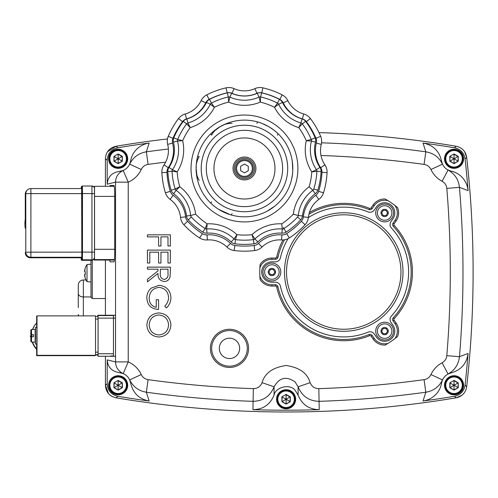 <?xml version="1.0" encoding="UTF-8"?>
<svg xmlns="http://www.w3.org/2000/svg" width="498" height="498" viewBox="0 0 498 498"><rect width="100%" height="100%" fill="white"/><g stroke="black" fill="none" stroke-linecap="round" stroke-linejoin="round"><path stroke-width="0.75" d="M94.496 257.261L94.539 252.131L82.475 252.106L82.469 193.585L94.533 193.604L94.514 189.402C93.767 188.574 96.257 187.715 91.943 186.015L91.949 259.807A2.546 2.546 45.1 0 0 94.496 257.261L94.489 188.561A2.546 2.546 -134.9 0 0 91.943 186.015L82.4 186.015A0.635 0.635 45.1 0 0 81.952 186.202L81.952 186.202A0.635 0.635 45.1 0 0 81.765 186.65L81.834 252.113L81.772 259.172L81.261 259.682L81.218 257.983L81.274 259.807L81.896 260.317A0.635 0.635 -134.9 0 1 81.261 259.682M25.454 223.241L25.535 214.258L25.454 223.241M25.28 223.21L25.28 223.633M25.28 219.251A27.546 27.546 45.1 0 0 25.28 228.339M31.225 334.805L30.334 336.349L30.808 337.171M30.334 336.349L31.268 334.805M30.808 336.866L30.446 336.237M97.764 354.999L95.535 354.999L98.05 354.713L98.05 316.541L95.529 316.541L98.05 316.541M33.391 342.058L31.486 342.058L30.845 341.416L30.907 336.741L30.864 341.398L31.499 342.039L33.391 342.039M30.907 334.706L33.416 334.737L30.87 334.737L30.864 330.13L30.907 334.706L33.453 334.7L33.453 336.735L30.907 336.741M30.808 336.835L30.845 337.432M33.385 334.737L30.808 334.799L33.385 334.768M30.864 334.127L30.839 334.768M36.908 335.702L36.833 344.043L36.908 335.702M30.845 334.127L30.845 330.118L30.808 334.799L30.845 330.143L31.48 329.502M30.864 337.414L30.864 341.398M33.391 329.483L31.499 329.483L30.864 330.13M33.347 336.735L33.347 334.805M33.397 329.408L35.184 329.408L35.234 335.714L35.184 342.132L33.397 342.132M35.14 329.408L35.14 342.132M35.507 335.702L35.433 327.503L36.833 327.503L36.833 326.862L36.833 344.678L36.808 344.043L35.433 344.043L35.507 335.702M36.765 335.845L36.864 344.043M95.535 355.317L95.186 355.659L36.665 355.659L37.008 355.317L95.535 355.317L95.529 315.881L37.008 315.881L36.659 316.224L36.665 327.503M37.008 355.317L37.008 315.881M36.665 344.043L36.665 355.659M36.665 349.397A19.086 19.086 -134.9 0 1 32.27 342.058M31.349 336.735A19.086 19.086 -134.9 0 1 31.393 334.805M32.551 329.483A19.086 19.086 -134.9 0 1 36.659 322.953A19.086 19.086 45.1 0 0 32.7 329.483M31.611 334.805A19.086 19.086 45.1 0 0 31.592 336.735M32.582 342.058A19.086 19.086 45.1 0 0 36.665 348.917M90.991 297.225L90.991 260.317M78.273 285.061L78.273 307.596M90.991 262.913L90.991 283.256M85.251 267.999L85.251 267.999A15.27 15.27 0 0 1 87.001 264.531L87.001 281.644A15.27 15.27 0 0 1 85.251 278.177L85.251 278.177M85.295 274.398A13.932 10.078 90 0 1 85.295 271.777A13.932 10.078 90 0 0 85.295 274.398L84.567 274.398A15.214 12.45 14.6 0 0 85.071 276.303A15.214 8.46 170 0 1 84.567 275.101A15.214 15.214 0 0 0 85.295 278.139M85.295 268.042A15.214 15.214 0 0 0 84.567 271.08A15.214 8.46 10 0 1 85.071 269.872A15.214 12.45 165.4 0 0 84.567 271.777L85.295 271.777M90.991 281.719L90.991 264.463M395.798 337.912A83.975 83.975 0 0 1 394.902 338.615L397.547 336.492A83.975 83.975 0 0 1 397.074 336.885M387.083 200.109A83.975 83.975 0 0 1 394.902 205.444A12.724 12.724 0 0 1 395.057 220.259L393.065 223.098A2.546 2.546 0 0 0 393.283 226.285A67.435 67.435 0 0 1 393.283 317.774A2.546 2.546 0 0 0 393.065 320.955L395.057 323.8A12.724 12.724 0 0 1 394.902 338.615A83.975 83.975 0 0 1 388.054 343.352A83.975 83.975 0 0 1 387.737 343.552M386.996 344A83.975 83.975 0 0 1 385.888 344.653M259.931 277.33A83.975 83.975 0 0 1 259.869 276.197L260.105 279.577A83.975 83.975 0 0 1 260.049 278.967M260.105 279.577A13.994 13.994 0 0 0 271.889 286.026L275.444 286.026A1.27 1.27 0 0 1 276.689 287.016A68.705 68.705 0 0 0 369.56 335.696A1.27 1.27 0 0 1 371.085 336.144L373.17 339.126A13.994 13.994 0 0 0 385.141 345.083L388.054 343.352A12.724 12.724 0 0 1 374.216 338.397L372.124 335.415A2.546 2.546 0 0 0 369.086 334.513A67.435 67.435 0 0 1 277.928 286.742A2.546 2.546 0 0 0 275.444 284.75L271.889 284.75A12.724 12.724 0 0 1 259.869 276.197A83.975 83.975 0 0 1 259.888 267.488M259.937 266.629A83.975 83.975 0 0 1 260.031 265.341M308.928 214.277A67.435 67.435 0 0 1 369.086 209.54A2.546 2.546 0 0 0 372.124 208.643L374.216 205.662A12.724 12.724 0 0 1 388.054 200.706L385.141 198.97A83.975 83.975 0 0 1 385.67 199.275M397.547 336.492A13.994 13.994 0 0 0 396.097 323.071L394.111 320.226A1.27 1.27 0 0 1 394.217 318.633A68.705 68.705 0 0 0 394.217 225.42A1.27 1.27 0 0 1 394.111 223.832L396.097 220.988A13.994 13.994 0 0 0 397.547 207.566L394.902 205.444A83.975 83.975 0 0 1 395.2 205.674M395.879 206.209A83.975 83.975 0 0 1 396.887 207.019M110.618 315.29L113.463 315.29L113.463 356.002L110.618 356.002M109.809 186.289L110.083 185.511L113.998 185.511C114.428 186.159 114.665 189.551 114.708 195.689L114.708 251.671C114.665 257.808 114.428 261.201 113.998 261.848L110.083 261.848L109.678 260.037M107.201 160.275C107.668 153.502 111.203 149.332 117.814 147.75L116.015 146.25C109.417 147.831 105.881 152.002 105.42 158.769L105.42 186.289L105.42 158.769L107.201 160.275L107.201 184.179C107.842 176.865 111.789 172.632 119.053 171.486A12.724 12.724 0 0 0 123.187 170.472L119.053 171.486M141.233 169.501L129.685 164.147A12.724 12.724 0 0 1 123.187 170.472L128.229 182.156A25.448 25.448 0 0 0 141.233 169.501C142.665 166.631 144.955 164.931 148.111 164.402L146.368 151.828C138.718 153.104 133.159 157.206 129.685 164.147A12.724 12.724 0 0 0 130.694 160.916L129.685 164.147A12.724 12.724 0 0 1 123.187 170.472C118.219 172.98 115.667 176.871 115.536 182.156L115.536 361.903L107.201 359.88L107.201 383.784C107.674 390.563 111.21 394.74 117.814 396.302L116.015 397.809C109.423 396.234 105.893 392.063 105.42 385.29L105.42 356.282L105.42 385.29L108.496 393.576M105.42 315.259L105.42 260.037L105.42 315.259M167.484 138.942A1027.399 1027.399 0 0 0 116.015 146.25L107.549 151.728M127.687 158.794A9.543 9.543 0 0 1 118.144 168.336A9.543 9.543 0 0 1 108.601 158.794A9.543 9.543 0 0 1 118.144 149.251A9.543 9.543 0 0 1 127.687 158.794M168.374 149.02A1017.283 1017.283 0 0 0 146.368 151.828L149.157 143.038C140.33 144.302 132.144 151.174 130.694 160.916M149.157 143.038A1025.619 1025.619 0 0 0 117.814 147.75M110.799 395.661L111.764 396.277M465.064 158.899C464.043 152.824 460.532 149.12 454.531 147.782L456.168 146.25C462.15 147.589 465.655 151.292 466.682 157.349A1027.399 1027.399 0 0 1 466.682 386.709L465.064 385.159A1025.619 1025.619 0 0 0 468.083 353.443L459.455 356.705A1017.283 1017.283 0 0 0 459.455 187.348L468.083 190.609A1025.619 1025.619 0 0 0 465.064 158.899L466.682 157.349L464.534 151.579M465.064 385.159C464.049 391.223 460.544 394.926 454.531 396.277L456.168 397.809L461.808 395.35M463.582 158.794A9.543 9.543 0 0 1 454.039 168.336A9.543 9.543 0 0 1 444.496 158.794A9.543 9.543 0 0 1 454.039 149.251A9.543 9.543 0 0 1 463.582 158.794M441.496 160.916A12.724 12.724 0 0 0 442.498 164.147L441.496 160.916C439.224 150.925 433.067 144.962 423.032 143.038L425.821 151.828L424.072 164.402C427.228 164.931 429.519 166.631 430.957 169.501A25.448 25.448 0 0 0 442.087 181.26C444.87 182.834 446.445 185.219 446.806 188.406A1004.591 1004.591 0 0 1 446.806 355.653C446.451 358.828 444.876 361.212 442.087 362.799A25.448 25.448 0 0 0 430.957 374.558C429.531 377.416 427.234 379.115 424.072 379.657A1004.591 1004.591 0 0 1 318.832 388.639C314.636 388.546 311.736 386.548 310.13 382.651C307.415 373.139 299.398 367.431 286.095 365.507C272.786 367.431 264.774 373.139 262.054 382.651C260.466 386.535 257.566 388.533 253.351 388.639A1004.591 1004.591 0 0 1 148.111 379.657L146.368 392.225A1017.283 1017.283 0 0 0 252.94 401.326C263.174 401.071 270.221 396.234 274.074 386.815C279.322 377.484 286.325 375.865 295.09 381.954L298.109 386.815C302.006 396.259 309.053 401.095 319.249 401.326A1017.283 1017.283 0 0 0 425.821 392.225L423.032 401.021C431.859 399.757 440.045 392.885 441.496 383.143L442.498 379.912A12.724 12.724 0 0 0 441.496 383.143M446.806 188.406L459.455 187.348C458.583 179.622 454.786 173.846 448.063 170.023A12.724 12.724 0 0 0 451.232 171.2L448.063 170.023L442.087 181.26M468.083 190.609C467.305 181.726 460.88 173.18 451.232 171.2M454.531 147.782A1025.619 1025.619 0 0 0 423.032 143.038M463.582 385.265A9.543 9.543 0 0 1 454.039 394.808A9.543 9.543 0 0 1 444.496 385.265A9.543 9.543 0 0 1 454.039 375.722A9.543 9.543 0 0 1 463.582 385.265M451.232 372.853A12.724 12.724 0 0 0 445.044 376.27A12.724 12.724 0 0 1 448.063 374.029L451.232 372.853C461.092 370.045 466.707 363.571 468.083 353.443M423.032 401.021A1025.619 1025.619 0 0 0 454.531 396.277M127.687 385.265A9.543 9.543 0 0 1 118.144 394.808A9.543 9.543 0 0 1 108.601 385.265A9.543 9.543 0 0 1 118.144 375.722A9.543 9.543 0 0 1 127.687 385.265M130.694 383.143A12.724 12.724 0 0 0 129.685 379.912L130.694 383.143C132.96 393.134 139.116 399.091 149.157 401.021L146.368 392.225C138.693 390.936 133.134 386.834 129.685 379.912A12.724 12.724 0 0 0 127.146 376.27A12.724 12.724 0 0 1 129.685 379.912L141.233 374.558A25.448 25.448 0 0 0 128.229 361.903L123.187 373.581A12.724 12.724 0 0 0 119.053 372.572L123.187 373.581A12.724 12.724 0 0 1 127.146 376.27A12.724 12.724 0 0 0 123.187 373.581C118.219 371.078 115.667 367.182 115.536 361.903L128.229 361.903L128.229 182.156L115.536 182.156L107.201 184.179M107.201 359.88C107.705 367.07 111.658 371.303 119.053 372.572M117.814 396.302A1025.619 1025.619 0 0 0 149.157 401.021M295.638 399.259A9.543 9.543 0 0 1 286.095 408.802A9.543 9.543 0 0 1 276.552 399.259A9.543 9.543 0 0 1 286.095 389.716A9.543 9.543 0 0 1 295.638 399.259M253.351 388.639L252.94 409.667A1025.619 1025.619 0 0 0 319.243 409.667C309.04 409.431 301.993 404.575 298.109 395.107L295.09 390.27C290.284 383.522 275.462 386.934 274.074 395.107L274.074 386.815L262.054 382.651M252.94 409.667C263.069 409.487 270.109 404.631 274.074 395.107M430.957 169.501L442.498 164.147A12.724 12.724 0 0 0 448.063 170.023A12.724 12.724 0 0 1 442.498 164.147C439.024 157.206 433.465 153.104 425.821 151.828A1017.283 1017.283 0 0 0 321.571 142.808M424.072 379.657L425.821 392.225C433.49 390.936 439.049 386.834 442.498 379.912L430.957 374.558M445.044 376.27A12.724 12.724 0 0 0 442.498 379.912A12.724 12.724 0 0 1 448.063 374.029C454.805 370.188 458.602 364.411 459.455 356.705L446.806 355.653M448.063 374.029L442.087 362.799M298.109 395.107L298.109 386.815L310.13 382.651M239.663 348.37A10.178 10.178 0 0 1 229.485 358.548A10.178 10.178 0 0 1 219.301 348.37A10.178 10.178 0 0 1 229.485 338.192A10.178 10.178 0 0 1 239.663 348.37A10.178 10.178 0 0 1 229.485 358.548A10.178 10.178 0 0 1 219.301 348.37A10.178 10.178 0 0 1 229.485 338.192A10.178 10.178 0 0 1 239.663 348.37M247.294 348.37A17.81 17.81 0 0 1 229.485 366.179A17.81 17.81 0 0 1 211.669 348.37A17.81 17.81 0 0 1 229.485 330.554A17.81 17.81 0 0 1 247.294 348.37M282.976 239.961A68.705 68.705 0 0 0 276.689 257.036A1.27 1.27 0 0 1 275.444 258.032L271.889 258.032A13.994 13.994 0 0 0 260.105 264.482L259.869 267.862A12.724 12.724 0 0 1 271.889 259.302L275.444 259.302A2.546 2.546 0 0 0 277.928 257.317A67.435 67.435 0 0 1 284.501 239.806M392.972 218.796L390.98 221.641A5.092 5.092 0 0 0 391.409 228.009A64.889 64.889 0 0 1 391.409 316.043A5.092 5.092 0 0 0 390.98 322.418L392.972 325.262A10.178 10.178 0 0 1 387.699 340.806A10.178 10.178 0 0 1 376.295 336.934L374.21 333.953A5.092 5.092 0 0 0 368.128 332.16A64.889 64.889 0 0 1 280.411 286.188A5.092 5.092 0 0 0 275.444 282.204L271.889 282.204A10.178 10.178 0 0 1 261.711 272.026A10.178 10.178 0 0 1 271.889 261.848L275.444 261.848A5.092 5.092 0 0 0 280.411 257.871A64.889 64.889 0 0 1 288.087 238.654A64.889 64.889 0 0 0 280.411 257.871A5.092 5.092 0 0 1 275.444 261.848L271.889 261.848A10.178 10.178 0 0 0 261.711 272.026A10.178 10.178 0 0 0 271.889 282.204L275.444 282.204A5.092 5.092 0 0 1 280.411 286.188A64.889 64.889 0 0 0 368.128 332.16A5.092 5.092 0 0 1 374.21 333.953L376.295 336.934A10.178 10.178 0 0 0 390.476 339.437A10.178 10.178 0 0 0 392.972 325.262L390.98 322.418A5.092 5.092 0 0 1 391.409 316.043A64.889 64.889 0 0 0 391.409 228.009A5.092 5.092 0 0 1 390.98 221.641L392.972 218.796A10.178 10.178 0 0 0 384.637 202.779A10.178 10.178 0 0 0 376.295 207.118A10.178 10.178 0 0 1 394.814 212.957A10.178 10.178 0 0 1 392.972 218.796M308.38 217.62A64.889 64.889 0 0 1 368.128 211.899A5.092 5.092 0 0 0 374.21 210.1L376.295 207.118L374.21 210.1A5.092 5.092 0 0 1 368.128 211.899A64.889 64.889 0 0 0 308.38 217.62M170.341 245.993L167.988 245.993L167.988 236.886L160.941 236.886L160.941 245.993L158.594 245.993L158.594 236.886L147.439 236.886L147.439 234.832L170.341 234.832L170.341 245.993M170.341 263.019L167.988 263.019L167.988 252.156L160.941 252.156L160.941 263.019L158.594 263.019L158.594 252.156L149.786 252.156L149.786 263.019L147.439 263.019L147.439 250.102L170.341 250.102L170.341 263.019M170.341 271.715L170.03 276.9C169.202 279.851 167.266 281.389 164.216 281.519C159.777 280.835 157.71 278.127 158.009 273.396L147.439 281.812L147.439 279.272L158.009 270.856L158.009 269.188L147.439 269.188L147.439 267.133L170.341 267.133L170.341 271.715M160.356 269.188L160.325 273.377C159.914 276.726 161.209 278.756 164.222 279.465C167.16 278.749 168.417 276.751 167.988 273.483L167.988 269.188L160.356 269.188M164.763 306.183C167.147 303.799 168.417 300.929 168.579 297.586C168.131 291.535 164.931 288.137 158.993 287.39C152.793 288.261 149.531 291.878 149.201 298.246C149.276 303.12 151.629 306.152 156.248 307.353L156.248 299.721L158.594 299.721L158.594 309.414C151.274 309.096 147.358 305.311 146.848 298.065C146.786 294.081 148.23 290.776 151.18 288.143L158.899 285.335C166.369 286.051 170.378 290.16 170.926 297.655C170.851 301.688 169.351 305.118 166.432 307.945L164.763 306.183M158.899 337.009C151.541 336.362 147.52 332.359 146.848 325.007C147.476 317.662 151.46 313.634 158.787 312.937C166.139 313.553 170.185 317.519 170.926 324.827C170.335 332.278 166.326 336.343 158.899 337.009M158.8 314.991C152.861 315.62 149.661 318.932 149.201 324.926C149.643 331.014 152.88 334.357 158.906 334.955C164.869 334.326 168.094 330.983 168.579 324.926C168.044 318.894 164.782 315.583 158.8 314.991M93.979 187.036L94.464 186.289L94.527 189.209L94.558 249.305L94.471 259.576L94.004 260.037L93.966 258.817M114.366 260.037L94.004 260.037L114.409 259.993M113.463 315.57L98.062 315.57L98.081 318.135L115.536 318.135M113.463 353.761L98.081 353.761L98.056 356.282L115.536 356.282L98.056 356.282L97.733 354.999M97.733 316.541L97.751 315.259L115.536 315.259L97.751 315.259L98.062 315.57M98.081 353.761L98.081 318.135M384.637 204.049A8.908 8.908 0 0 1 393.545 212.957A8.908 8.908 0 0 1 384.637 221.865A8.908 8.908 0 0 1 375.729 212.957A8.908 8.908 0 0 1 384.637 204.049M271.889 263.125A8.908 8.908 0 0 1 280.797 272.026A8.908 8.908 0 0 1 271.889 280.934A8.908 8.908 0 0 1 262.981 272.026A8.908 8.908 0 0 1 271.889 263.125M384.637 322.194A8.908 8.908 0 0 1 393.545 331.102A8.908 8.908 0 0 1 384.637 340.003A8.908 8.908 0 0 1 375.729 331.102A8.908 8.908 0 0 1 384.637 322.194M343.738 329.246A57.22 57.22 0 0 1 286.518 272.026A57.22 57.22 0 0 1 343.738 214.806A57.22 57.22 0 0 1 400.958 272.026A57.22 57.22 0 0 1 343.738 329.246M279.141 272.026A7.252 7.252 0 0 1 271.889 279.278A7.252 7.252 0 0 1 264.637 272.026A7.252 7.252 0 0 1 271.889 264.774A7.252 7.252 0 0 1 279.141 272.026A7.252 7.252 0 0 1 271.889 279.278A7.252 7.252 0 0 1 264.637 272.026M271.597 269.48L270.42 269.48L269.829 270.501A2.565 2.565 0 0 0 269.536 271.012L268.951 272.026L269.536 273.047A2.565 2.565 0 0 0 269.829 273.558L270.42 274.572L271.597 274.572A2.565 2.565 0 0 0 272.182 274.572L273.358 274.572L273.944 273.558A2.565 2.565 0 0 0 274.242 273.047L274.828 272.026L274.242 271.012A2.565 2.565 0 0 0 273.944 270.501L273.358 269.48L272.182 269.48A2.565 2.565 0 0 0 271.597 269.48M391.889 331.102A7.252 7.252 0 0 1 384.637 338.354A7.252 7.252 0 0 1 377.384 331.102A7.252 7.252 0 0 1 384.637 323.849A7.252 7.252 0 0 1 391.889 331.102A7.252 7.252 0 0 1 384.637 338.354A7.252 7.252 0 0 1 377.384 331.102M384.344 328.555L383.167 328.555L382.576 329.57A2.565 2.565 0 0 0 382.283 330.081L381.698 331.102L382.283 332.116A2.565 2.565 0 0 0 382.576 332.627L383.167 333.641L384.344 333.641A2.565 2.565 0 0 0 384.929 333.641L386.106 333.641L386.691 332.627A2.565 2.565 0 0 0 386.99 332.116L387.575 331.102L386.99 330.081A2.565 2.565 0 0 0 386.691 329.57L386.106 328.555L384.929 328.555A2.565 2.565 0 0 0 384.344 328.555M391.889 212.957A7.252 7.252 0 0 1 384.637 220.209A7.252 7.252 0 0 1 377.384 212.957A7.252 7.252 0 0 1 384.637 205.705A7.252 7.252 0 0 1 391.889 212.957A7.252 7.252 0 0 1 384.637 220.209A7.252 7.252 0 0 1 377.384 212.957M384.344 210.411L383.167 210.411L382.576 211.432A2.565 2.565 0 0 0 382.283 211.943L381.698 212.957L382.283 213.978A2.565 2.565 0 0 0 382.576 214.489L383.167 215.503L384.344 215.503A2.565 2.565 0 0 0 384.929 215.503L386.106 215.503L386.691 214.489A2.565 2.565 0 0 0 386.99 213.978L387.575 212.957L386.99 211.943A2.565 2.565 0 0 0 386.691 211.432L386.106 210.411L384.929 210.411A2.565 2.565 0 0 0 384.344 210.411M248.284 170.683L244.468 172.881L240.652 170.683L240.652 166.27L244.468 164.066L248.284 166.27L248.284 170.683M244.468 159.572A8.908 8.908 0 0 0 235.56 168.473A8.908 8.908 0 0 0 244.468 177.381A8.908 8.908 0 0 0 253.376 168.473A8.908 8.908 0 0 0 244.468 159.572M118.144 158.432L118.144 154.237L122.091 156.515L118.456 158.613M122.346 156.366L118.144 153.944L113.949 156.366L113.949 161.215L118.144 163.643L122.346 161.215L122.346 156.366L122.091 161.072L118.456 158.974M122.346 161.215L118.144 163.344L118.144 159.148M118.144 163.643L114.204 161.072L117.839 158.974M113.949 161.215L114.204 156.515L117.839 158.613M118.144 167.702A8.908 8.908 0 0 0 127.052 158.794A8.908 8.908 0 0 0 118.144 149.886A8.908 8.908 0 0 0 109.243 158.794A8.908 8.908 0 0 0 118.144 167.702A8.908 8.908 0 0 1 109.243 158.794A8.908 8.908 0 0 1 118.144 149.886M113.949 156.366L118.144 153.944M118.144 384.904L118.144 380.709L122.091 382.987L118.456 385.085M122.346 382.844L118.144 380.416L113.949 382.844L113.949 387.687L118.144 390.115L122.346 387.687L122.346 382.844L122.091 387.544L118.456 385.446M122.346 387.687L118.144 389.822L118.144 385.62M118.144 390.115L114.204 387.544L117.839 385.446M113.949 387.687L114.204 382.987L117.839 385.085M118.144 394.173A8.908 8.908 0 0 0 127.052 385.265A8.908 8.908 0 0 0 118.144 376.357A8.908 8.908 0 0 0 109.243 385.265A8.908 8.908 0 0 0 118.144 394.173A8.908 8.908 0 0 1 109.243 385.265A8.908 8.908 0 0 1 118.144 376.357M113.949 382.844L118.144 380.416M286.095 398.904L286.095 394.709L290.035 396.981L286.4 399.079M290.29 396.838L286.095 394.41L281.893 396.838L281.893 401.687L286.095 404.108L290.29 401.687L290.29 396.838L290.035 401.537L286.4 399.44M290.29 401.687L286.095 403.816L286.095 399.62M286.095 404.108L282.148 401.537L285.784 399.44M281.893 401.687L282.148 396.981L285.784 399.079M286.095 408.167A8.908 8.908 0 0 0 294.997 399.259A8.908 8.908 0 0 0 286.095 390.351A8.908 8.908 0 0 0 277.187 399.259A8.908 8.908 0 0 0 286.095 408.167A8.908 8.908 0 0 1 277.187 399.259A8.908 8.908 0 0 1 286.095 390.351M281.893 396.838L286.095 394.41M454.039 384.904L454.039 380.709L457.986 382.987L454.35 385.085M458.235 382.844L454.039 380.416L449.837 382.844L449.837 387.687L454.039 390.115L458.235 387.687L458.235 382.844L457.986 387.544L454.35 385.446M458.235 387.687L454.039 389.822L454.039 385.62M454.039 390.115L450.092 387.544L453.728 385.446M449.837 387.687L450.092 382.987L453.728 385.085M454.039 394.173A8.908 8.908 0 0 0 462.947 385.265A8.908 8.908 0 0 0 454.039 376.357A8.908 8.908 0 0 0 445.131 385.265A8.908 8.908 0 0 0 454.039 394.173A8.908 8.908 0 0 1 445.131 385.265A8.908 8.908 0 0 1 454.039 376.357M449.837 382.844L454.039 380.416M116.015 397.809A1027.399 1027.399 0 0 0 456.168 397.809C462.163 396.458 465.667 392.754 466.682 386.709M456.168 146.25A1027.399 1027.399 0 0 0 318.981 132.599M454.039 158.432L454.039 154.237L457.986 156.515L454.35 158.613M458.235 156.366L454.039 153.944L449.837 156.366L449.837 161.215L454.039 163.643L458.235 161.215L458.235 156.366L457.986 161.072L454.35 158.974M458.235 161.215L454.039 163.344L454.039 159.148M454.039 163.643L450.092 161.072L453.728 158.974M449.837 161.215L450.092 156.515L453.728 158.613M454.039 167.702A8.908 8.908 0 0 0 462.947 158.794A8.908 8.908 0 0 0 454.039 149.886A8.908 8.908 0 0 0 445.131 158.794A8.908 8.908 0 0 0 454.039 167.702A8.908 8.908 0 0 1 445.131 158.794A8.908 8.908 0 0 1 454.039 149.886M449.837 156.366L454.039 153.944M197.563 156.746L199.188 156.615C196.922 160.493 195.901 164.446 196.119 168.473L196.274 166.954L196.119 168.473C195.901 172.501 196.922 176.454 199.188 180.338M232.099 123.33C227.605 123.311 223.67 124.4 220.297 126.604L221.691 125.975L220.297 126.604C216.698 128.428 213.785 131.291 211.557 135.188L210.859 133.719M210.386 104.343L214.464 107.269A67.435 67.435 0 0 1 228.638 102.109L228.308 96.961L228.638 102.109L229.914 97.116A35.626 35.626 0 0 0 259.022 97.116L260.298 102.109A67.435 67.435 0 0 1 274.473 107.269L277.535 103.111L274.473 107.269L278.662 104.269A35.626 35.626 0 0 0 300.96 122.975L298.732 127.625L302.292 123.884A2.546 2.546 0 0 0 300.96 122.975A2.546 2.546 0 0 1 302.292 123.884A72.521 72.521 0 0 1 311.287 139.465A2.546 2.546 0 0 1 311.412 141.077L306.98 140.729M176.51 189.919L179.784 186.719A67.435 67.435 0 0 1 177.17 171.866L172.04 171.293L177.17 171.866L172.47 169.743A35.626 35.626 0 0 0 177.525 141.077L182.666 140.685L177.649 139.465A2.546 2.546 0 0 0 177.456 140.262A2.546 2.546 0 0 1 177.649 139.465A72.521 72.521 0 0 1 186.644 123.884A2.546 2.546 0 0 1 187.976 122.975L189.894 126.99M301.701 123.323A2.546 2.546 0 0 1 302.292 123.884A2.546 2.546 0 0 0 300.96 122.975A2.546 2.546 0 0 1 301.701 123.323A2.546 2.546 0 0 0 300.96 122.975A2.546 2.546 0 0 1 302.292 123.884A2.546 2.546 0 0 0 300.96 122.975A2.546 2.546 0 0 1 302.292 123.884A72.521 72.521 0 0 1 311.287 139.465L306.27 140.685L311.412 141.077A35.626 35.626 0 0 0 316.467 169.743A2.546 2.546 0 0 1 316.902 171.293L312.545 171.785M167.658 144.376L172.588 143.138A7.632 7.632 0 0 1 172.962 138.307A77.613 77.613 0 0 1 182.585 121.63A7.632 7.632 0 0 1 186.582 118.898A30.534 30.534 0 0 0 205.693 102.862A7.632 7.632 0 0 1 209.085 99.401A77.613 77.613 0 0 1 227.175 92.815A7.632 7.632 0 0 1 231.993 93.288A30.534 30.534 0 0 0 256.943 93.288A7.632 7.632 0 0 1 261.761 92.815A77.613 77.613 0 0 1 279.857 99.401A7.632 7.632 0 0 1 283.244 102.862A30.534 30.534 0 0 0 302.354 118.898A7.632 7.632 0 0 1 306.351 121.63A77.613 77.613 0 0 1 315.975 138.307L320.668 136.328A12.724 12.724 0 0 1 321.627 140.299A12.724 12.724 0 0 0 320.668 136.328A12.724 12.724 0 0 1 321.285 144.376A12.724 12.724 0 0 0 320.668 136.328A82.699 82.699 0 0 0 310.41 118.561A12.724 12.724 0 0 0 303.749 114.005A25.448 25.448 0 0 1 287.819 100.64A12.724 12.724 0 0 0 282.173 94.869A82.699 82.699 0 0 0 262.894 87.853A12.724 12.724 0 0 0 254.864 88.644A25.448 25.448 0 0 1 234.072 88.644A12.724 12.724 0 0 0 226.042 87.853A82.699 82.699 0 0 0 206.763 94.869A12.724 12.724 0 0 0 201.117 100.64A25.448 25.448 0 0 1 185.194 114.005A12.724 12.724 0 0 0 178.527 118.561A82.699 82.699 0 0 0 168.274 136.328A12.724 12.724 0 0 0 167.658 144.376A25.448 25.448 0 0 1 164.047 164.85A12.724 12.724 0 0 0 161.875 172.625A82.699 82.699 0 0 0 165.436 192.826A12.724 12.724 0 0 0 170.135 199.387A25.448 25.448 0 0 1 180.531 217.396A12.724 12.724 0 0 0 183.862 224.741A82.699 82.699 0 0 0 199.58 237.932A12.724 12.724 0 0 0 207.398 239.936A25.448 25.448 0 0 1 226.932 247.045A12.724 12.724 0 0 0 234.209 250.538A82.699 82.699 0 0 0 254.727 250.538A12.724 12.724 0 0 0 262.004 247.045A25.448 25.448 0 0 1 281.538 239.936A12.724 12.724 0 0 0 289.357 237.932A82.699 82.699 0 0 0 305.075 224.741A12.724 12.724 0 0 0 308.405 217.396A25.448 25.448 0 0 1 318.801 199.387A12.724 12.724 0 0 0 323.501 192.826A82.699 82.699 0 0 0 327.068 172.625A12.724 12.724 0 0 0 324.895 164.85A25.448 25.448 0 0 1 321.285 144.376A25.448 25.448 0 0 0 324.895 164.85A12.724 12.724 0 0 1 327.068 172.625A12.724 12.724 0 0 0 326.613 168.561A12.724 12.724 0 0 1 327.08 171.984M315.975 138.307A7.632 7.632 0 0 1 316.348 143.138A30.534 30.534 0 0 0 320.681 167.702A7.632 7.632 0 0 1 321.982 172.37A77.613 77.613 0 0 1 318.639 191.332L323.501 192.826A12.724 12.724 0 0 1 318.801 199.387A12.724 12.724 0 0 0 323.501 192.826A12.724 12.724 0 0 1 318.801 199.387A25.448 25.448 0 0 0 308.405 217.396A12.724 12.724 0 0 1 307.341 221.342A12.724 12.724 0 0 0 308.405 217.396A12.724 12.724 0 0 1 305.075 224.741A82.699 82.699 0 0 1 289.357 237.932A12.724 12.724 0 0 1 281.538 239.936A25.448 25.448 0 0 0 262.004 247.045A12.724 12.724 0 0 1 254.727 250.538A82.699 82.699 0 0 1 234.209 250.538A12.724 12.724 0 0 1 226.932 247.045L230.474 243.391A30.534 30.534 0 0 0 207.031 234.863A7.632 7.632 0 0 1 202.344 233.655A77.613 77.613 0 0 1 187.59 221.28A7.632 7.632 0 0 1 185.592 216.873A30.534 30.534 0 0 0 173.117 195.266A7.632 7.632 0 0 1 170.297 191.332A77.613 77.613 0 0 1 166.954 172.37A7.632 7.632 0 0 1 168.256 167.702A30.534 30.534 0 0 0 172.588 143.138A7.632 7.632 0 0 1 172.962 138.307L168.274 136.328A82.699 82.699 0 0 1 178.527 118.561L182.585 121.63A7.632 7.632 0 0 1 186.582 118.898L185.194 114.005M307.447 115.741A12.724 12.724 0 0 1 310.41 118.561A12.724 12.724 0 0 0 307.447 115.741A12.724 12.724 0 0 1 310.41 118.561L306.351 121.63M279.857 99.401L282.173 94.869A12.724 12.724 0 0 1 285.466 97.297A12.724 12.724 0 0 0 282.173 94.869A12.724 12.724 0 0 1 287.819 100.64L283.244 102.862M226.932 247.045A25.448 25.448 0 0 0 207.398 239.936A12.724 12.724 0 0 1 199.58 237.932A82.699 82.699 0 0 1 183.862 224.741A12.724 12.724 0 0 1 180.531 217.396A25.448 25.448 0 0 0 170.135 199.387A25.448 25.448 0 0 1 180.531 217.396A25.448 25.448 0 0 0 170.135 199.387L173.117 195.266M312.115 171.717L315.253 170.304M311.997 189.483L310.646 188.157M274.473 107.269A40.712 40.712 0 0 0 298.732 127.625A67.435 67.435 0 0 1 306.27 140.685A40.712 40.712 0 0 0 311.773 171.866L316.902 171.293L321.092 171.505A6.742 6.742 0 0 0 319.94 167.384A31.424 31.424 0 0 1 315.483 142.098L311.412 141.077A35.626 35.626 0 0 0 316.467 169.743L311.773 171.866A67.435 67.435 0 0 1 309.152 186.719L312.837 190.323A35.626 35.626 0 0 0 298.283 215.534L293.745 214.271M294.057 214.358L294.897 214.601M295.345 214.731L298.003 215.46M309.152 186.719A40.712 40.712 0 0 0 293.316 214.146L293.901 214.538M315.483 142.098A6.742 6.742 0 0 0 315.153 137.834A76.723 76.723 0 0 0 305.641 121.35A6.742 6.742 0 0 0 302.112 118.935A31.424 31.424 0 0 1 282.441 102.432A6.742 6.742 0 0 0 279.446 99.376A76.723 76.723 0 0 0 261.562 92.865A6.742 6.742 0 0 0 257.304 93.288A31.424 31.424 0 0 1 231.632 93.288A6.742 6.742 0 0 0 227.374 92.865A76.723 76.723 0 0 0 209.49 99.376A6.742 6.742 0 0 0 206.496 102.432A31.424 31.424 0 0 1 186.831 118.935A6.742 6.742 0 0 0 183.295 121.35A76.723 76.723 0 0 0 173.783 137.834A6.742 6.742 0 0 0 173.453 142.098A31.424 31.424 0 0 1 168.996 167.384A6.742 6.742 0 0 0 167.845 171.505A76.723 76.723 0 0 0 171.15 190.248A6.742 6.742 0 0 0 173.64 193.728A31.424 31.424 0 0 1 186.476 215.964A6.742 6.742 0 0 0 188.244 219.861A76.723 76.723 0 0 0 202.823 232.093A6.742 6.742 0 0 0 206.969 233.157A31.424 31.424 0 0 1 231.097 241.935A6.742 6.742 0 0 0 234.95 243.783A76.723 76.723 0 0 0 253.986 243.783A6.742 6.742 0 0 0 257.839 241.935A31.424 31.424 0 0 1 281.968 233.157A6.742 6.742 0 0 0 286.113 232.093A76.723 76.723 0 0 0 300.692 219.861A6.742 6.742 0 0 0 302.46 215.964A31.424 31.424 0 0 1 315.296 193.728L312.837 190.323A2.546 2.546 0 0 0 313.777 189.016A72.521 72.521 0 0 0 316.902 171.293A72.521 72.521 0 0 1 313.777 189.016A2.546 2.546 0 0 1 312.837 190.323A35.626 35.626 0 0 0 298.283 215.534A2.546 2.546 0 0 1 297.617 217.004A72.521 72.521 0 0 1 283.835 228.57A2.546 2.546 0 0 1 283.082 228.893A2.546 2.546 0 0 0 283.835 228.57L283.374 227.499M282.161 227.692L281.868 224.791M252.218 234.981L254.254 237.969M293.316 214.146A67.435 67.435 0 0 1 281.762 223.839L282.273 228.968A35.626 35.626 0 0 0 254.92 238.922L252.013 234.67L253.463 239.619L252.274 235.591M236.015 236.027L236.793 235.143M236.158 237.341L235.523 239.445M302.46 215.964L298.283 215.534A2.546 2.546 0 0 1 297.617 217.004A72.521 72.521 0 0 1 283.835 228.57A2.546 2.546 0 0 1 282.273 228.968A35.626 35.626 0 0 0 254.92 238.922A2.546 2.546 0 0 1 253.463 239.619A72.521 72.521 0 0 1 235.473 239.619L236.93 234.67L234.016 238.922A35.626 35.626 0 0 0 206.67 228.968L207.174 223.839L205.101 228.57A72.521 72.521 0 0 1 191.319 217.004A2.546 2.546 0 0 1 190.653 215.534L194.942 214.345M234.185 238.685L234.763 237.857M235.261 237.141L235.728 236.457M207.087 224.617L206.994 225.47M206.944 225.98L206.689 228.682M205.375 227.928L206.882 224.486M281.762 223.839A40.712 40.712 0 0 0 252.013 234.67A67.435 67.435 0 0 1 236.93 234.67A40.712 40.712 0 0 0 207.174 223.839A67.435 67.435 0 0 1 195.621 214.146L195.328 214.339M178.714 187.752L177.139 189.29M189.962 127.37L187.976 122.975A35.626 35.626 0 0 0 210.274 104.269A35.626 35.626 0 0 1 187.976 122.975A2.546 2.546 0 0 0 186.644 123.884L190.205 127.625A67.435 67.435 0 0 0 182.666 140.685A40.712 40.712 0 0 1 177.17 171.866L176.815 171.829M175.396 188.891L175.769 188.705M175.875 188.655L178.913 187.142M175.526 189.744A2.546 2.546 0 0 1 175.159 189.016A72.521 72.521 0 0 1 172.04 171.293A72.521 72.521 0 0 0 175.159 189.016A2.546 2.546 0 0 0 175.526 189.744A2.546 2.546 0 0 1 175.159 189.016A72.521 72.521 0 0 1 172.04 171.293A2.546 2.546 0 0 1 172.127 170.484A2.546 2.546 0 0 0 172.04 171.293A72.521 72.521 0 0 0 175.159 189.016A2.546 2.546 0 0 0 176.099 190.323A35.626 35.626 0 0 1 190.653 215.534A2.546 2.546 0 0 0 190.871 216.319A2.546 2.546 0 0 1 190.653 215.534A35.626 35.626 0 0 0 176.099 190.323A2.546 2.546 0 0 1 175.526 189.744A2.546 2.546 0 0 0 176.099 190.323A2.546 2.546 0 0 1 175.159 189.016L179.784 186.719A40.712 40.712 0 0 1 195.621 214.146L190.653 215.534A2.546 2.546 0 0 0 191.319 217.004A2.546 2.546 0 0 1 190.653 215.534A2.546 2.546 0 0 0 190.871 216.319A2.546 2.546 0 0 1 190.653 215.534A2.546 2.546 0 0 0 191.319 217.004A2.546 2.546 0 0 1 190.871 216.319M182.287 140.71L178.919 140.953M173.684 170.304L176.286 171.48M257.839 241.935L254.92 238.922A2.546 2.546 0 0 1 253.463 239.619A72.521 72.521 0 0 1 235.473 239.619A2.546 2.546 0 0 1 234.016 238.922A35.626 35.626 0 0 0 206.67 228.968A2.546 2.546 0 0 1 205.101 228.57A72.521 72.521 0 0 1 191.319 217.004L188.244 219.861M189.676 127.071L189.066 126.442M188.711 126.069L186.831 124.089M178.62 139.695L181.982 140.511M213.773 106.759L213.138 106.298M212.721 105.999L210.891 104.698M190.205 127.625A40.712 40.712 0 0 0 214.464 107.269L211.401 103.111A72.521 72.521 0 0 1 228.308 96.961A2.546 2.546 0 0 1 229.914 97.116A35.626 35.626 0 0 0 259.022 97.116A2.546 2.546 0 0 1 260.628 96.961L260.298 102.109A40.712 40.712 0 0 1 228.638 102.109L228.613 101.76M212.223 104.207L213.63 106.124M260.099 101.275L259.906 100.515M259.782 100.017L259.097 97.403M229.628 98.181L228.806 101.424M260.591 97.652L260.354 101.405M299.08 126.915L299.454 126.15M299.647 125.751L300.836 123.236M277.803 104.866L275.045 106.852M307.11 140.473L307.864 140.287M308.362 140.162L311.007 139.533M305.641 121.35L302.292 123.884L299.223 127.115M172.47 169.743A2.546 2.546 0 0 0 172.127 170.484A2.546 2.546 0 0 1 172.47 169.743A2.546 2.546 0 0 0 172.127 170.484A2.546 2.546 0 0 1 172.47 169.743A2.546 2.546 0 0 0 172.04 171.293A2.546 2.546 0 0 1 172.47 169.743L168.996 167.384M205.855 228.893A2.546 2.546 0 0 1 205.101 228.57A2.546 2.546 0 0 0 206.67 228.968L206.969 233.157M173.453 142.098L177.525 141.077A2.546 2.546 0 0 1 177.649 139.465A2.546 2.546 0 0 0 177.525 141.077A35.626 35.626 0 0 1 178.601 149.761M183.295 121.35L186.644 123.884A2.546 2.546 0 0 1 187.976 122.975A2.546 2.546 0 0 0 186.644 123.884A2.546 2.546 0 0 1 187.976 122.975A2.546 2.546 0 0 0 187.236 123.323A2.546 2.546 0 0 1 187.976 122.975A2.546 2.546 0 0 0 186.644 123.884A72.521 72.521 0 0 0 177.649 139.465A2.546 2.546 0 0 0 177.456 140.262A2.546 2.546 0 0 1 177.649 139.465L173.783 137.834M257.304 93.288L259.022 97.116A2.546 2.546 0 0 1 260.628 96.961A72.521 72.521 0 0 1 277.535 103.111A2.546 2.546 0 0 1 278.662 104.269A35.626 35.626 0 0 0 300.96 122.975L302.112 118.935M206.496 102.432L210.274 104.269A35.626 35.626 0 0 1 187.976 122.975A35.626 35.626 0 0 0 210.274 104.269A2.546 2.546 0 0 1 211.401 103.111A72.521 72.521 0 0 1 228.308 96.961A2.546 2.546 0 0 1 229.914 97.116L231.632 93.288M254.646 168.473A10.178 10.178 0 0 1 244.468 178.651A10.178 10.178 0 0 1 234.29 168.473A10.178 10.178 0 0 1 244.468 158.296A10.178 10.178 0 0 1 254.646 168.473M233.02 168.473A11.448 11.448 0 0 0 244.468 179.927A11.448 11.448 0 0 0 255.922 168.473A11.448 11.448 0 0 0 244.468 157.026A11.448 11.448 0 0 0 233.02 168.473M278.077 133.719L277.38 135.188M291.84 158.825L292.226 160.941M292.27 161.209L292.78 170.353M292.488 174.095L291.585 179.311M256.837 123.33L257.765 121.991M211.526 133.084L220.297 126.604L225.613 123.958M226.478 123.597L230.294 122.253M232.099 213.623L231.172 214.962M210.859 203.234L211.557 201.758M196.268 164.695L196.666 161.209M196.71 160.941L197.096 158.825M197.351 179.311L196.119 168.473A48.35 48.35 0 0 0 244.468 216.823A48.35 48.35 0 0 0 292.818 168.473A48.35 48.35 0 0 0 244.468 120.124A48.35 48.35 0 0 0 196.119 168.473A48.35 48.35 0 0 0 244.468 216.823A48.35 48.35 0 0 0 292.818 168.473M230.294 214.7L218.678 209.365M217.097 208.326L215.341 207.068M214.065 206.066L212.422 204.678M276.514 204.678L274.871 206.066M274.659 206.24L266.866 211.326M262.122 213.486L259.128 214.545M262.079 123.448L268.64 126.604L273.595 129.885M274.336 130.457L277.411 133.084M259.8 122.62L261.824 123.348M206.309 168.473A38.159 38.159 0 0 1 244.468 130.32A38.159 38.159 0 0 1 282.627 168.473A38.159 38.159 0 0 0 244.468 130.32A38.159 38.159 0 0 0 206.309 168.473A38.159 38.159 0 0 0 244.468 206.633A38.159 38.159 0 0 0 282.627 168.473A38.159 38.159 0 0 1 244.468 206.633A38.159 38.159 0 0 1 206.309 168.473M25.28 223.521L25.274 194.158L25.784 193.647L25.79 252.175L25.28 252.685A5.092 5.086 45.1 0 0 30.372 257.771L81.274 257.771A0.635 0.635 45.1 0 0 81.261 257.902L81.772 257.391L81.815 252.131L81.641 188.561M91.943 186.015L82.4 186.015L82.469 193.585L81.828 193.591M81.772 259.172A0.635 0.635 -134.9 0 0 82.407 259.807L91.949 259.807L91.439 260.317L81.896 260.317L82.407 259.807L82.475 252.106L81.834 252.113M81.442 186.713L81.218 188.561L81.255 187.161A0.635 0.635 -134.9 0 1 81.442 186.713L81.442 186.713A0.635 0.635 -134.9 0 1 81.442 186.706L82.4 186.015M93.232 259.576L91.439 260.317A2.546 2.546 45.1 0 0 93.232 259.576L93.742 259.066A2.546 2.546 45.1 0 0 93.749 259.06C95.056 256.115 94.278 260.305 94.539 252.131L94.533 193.604M81.896 260.317L91.439 260.317M81.255 187.161L81.765 186.65M27.284 255.773A5.092 5.086 45.1 0 0 30.882 257.261L30.92 193.604L81.809 193.604L81.815 252.131L25.79 252.175A5.092 5.086 45.1 0 0 27.284 255.773M25.28 252.685A5.092 5.092 0 0 0 30.372 257.771L30.882 257.261L81.778 257.261M27.309 193.616L30.92 193.604L30.876 188.561A5.092 5.086 45.1 0 0 25.784 193.647L27.309 193.616M26.774 190.553A5.092 5.086 45.1 0 0 25.274 194.158L25.274 194.158A5.092 5.092 0 0 1 26.774 190.553L27.284 190.043A5.092 5.092 0 0 1 30.876 188.561L81.778 188.561L30.876 188.561M98.069 319.062L95.529 319.062M98.05 354.713L95.535 354.713M98.069 352.142L95.535 352.142M31.548 334.7L31.499 329.483M31.499 342.039L31.548 336.735M90.991 297.262L92.267 298.539L92.267 260.18M78.79 315.881A5.092 3.399 180 0 1 78.273 314.387M83.359 315.881L83.359 296.939A5.092 3.399 180 0 1 79.761 295.943A5.092 3.399 180 0 1 78.273 293.54M90.991 296.939L83.359 296.939L83.359 279.969L86.017 279.969M394.111 223.832L393.065 223.098M396.097 220.988L395.057 220.259M248.564 348.37A19.086 19.086 0 0 0 229.485 329.284A19.086 19.086 0 0 0 210.399 348.37A19.086 19.086 0 0 0 229.485 367.449A19.086 19.086 0 0 0 248.564 348.37M385.141 198.97A13.994 13.994 0 0 0 373.17 204.933L371.085 207.915A1.27 1.27 0 0 1 369.56 208.363A68.705 68.705 0 0 0 309.401 212.522M320.992 155.488A1004.591 1004.591 0 0 1 424.072 164.402M148.111 164.402A1004.591 1004.591 0 0 1 165.653 162.13M148.111 379.657C144.949 379.115 142.652 377.416 141.233 374.558M395.057 323.8L396.097 323.071M393.065 320.955L394.111 320.226M275.444 258.032L275.444 259.302M271.889 258.032L271.889 259.302M374.216 205.662L373.17 204.933M372.124 208.643L371.085 207.915M371.085 336.144L372.124 335.415M373.17 339.126L374.216 338.397M271.889 284.75L271.889 286.026M275.444 284.75L275.444 286.026M107.201 383.784L105.42 385.29M319.243 409.667L318.832 388.639M277.928 286.742L276.689 287.016M369.56 335.696L369.086 334.513M369.086 209.54L369.56 208.363M276.689 257.036L277.928 257.317M393.283 317.774L394.217 318.633M394.217 225.42L393.283 226.285M114.708 196.38L94.552 196.38M114.447 259.576L94.471 259.576M114.272 186.296L94.464 186.296L114.272 186.289M114.708 249.305L94.558 249.305M343.738 212.771A59.256 59.256 0 0 0 284.483 272.026A59.256 59.256 0 0 0 343.738 331.282A59.256 59.256 0 0 0 402.994 272.026A59.256 59.256 0 0 0 343.738 212.771M271.889 268.403A3.629 3.629 0 0 1 275.512 272.026A3.629 3.629 0 0 1 271.889 275.655A3.629 3.629 0 0 1 268.26 272.026A3.629 3.629 0 0 1 271.889 268.403M384.637 327.472A3.629 3.629 0 0 1 388.259 331.102A3.629 3.629 0 0 1 384.637 334.724A3.629 3.629 0 0 1 381.007 331.102A3.629 3.629 0 0 1 384.637 327.472M384.637 209.334A3.629 3.629 0 0 1 388.259 212.957A3.629 3.629 0 0 1 384.637 216.586A3.629 3.629 0 0 1 381.007 212.957A3.629 3.629 0 0 1 384.637 209.334M244.468 176.36A7.887 7.887 0 0 0 252.355 168.473A7.887 7.887 0 0 0 244.468 160.586A7.887 7.887 0 0 0 236.581 168.473A7.887 7.887 0 0 0 244.468 176.36M118.144 150.521A8.273 8.273 0 0 1 126.417 158.794A8.273 8.273 0 0 1 118.144 167.06A8.273 8.273 0 0 1 109.877 158.794A8.273 8.273 0 0 1 118.144 150.521M118.144 376.992A8.273 8.273 0 0 1 126.417 385.265A8.273 8.273 0 0 1 118.144 393.532A8.273 8.273 0 0 1 109.877 385.265A8.273 8.273 0 0 1 118.144 376.992M286.095 390.992A8.273 8.273 0 0 1 294.362 399.259A8.273 8.273 0 0 1 286.095 407.532A8.273 8.273 0 0 1 277.822 399.259A8.273 8.273 0 0 1 286.095 390.992M454.039 376.992A8.273 8.273 0 0 1 462.306 385.265A8.273 8.273 0 0 1 454.039 393.532A8.273 8.273 0 0 1 445.766 385.265A8.273 8.273 0 0 1 454.039 376.992M454.039 150.521A8.273 8.273 0 0 1 462.306 158.794A8.273 8.273 0 0 1 454.039 167.06A8.273 8.273 0 0 1 445.766 158.794A8.273 8.273 0 0 1 454.039 150.521M283.082 228.893A2.546 2.546 0 0 1 282.273 228.968L281.968 233.157A6.742 6.742 0 0 0 286.113 232.093L283.835 228.57M315.296 193.728A6.742 6.742 0 0 0 317.786 190.248A76.723 76.723 0 0 0 321.092 171.505A6.742 6.742 0 0 0 319.94 167.384L316.467 169.743A2.546 2.546 0 0 1 316.902 171.169M315.153 137.834L311.287 139.465A2.546 2.546 0 0 1 311.487 140.455M261.562 92.865L260.628 96.961A72.521 72.521 0 0 1 277.535 103.111A2.546 2.546 0 0 1 278.662 104.269L282.441 102.432M234.95 243.783L235.473 239.619A2.546 2.546 0 0 1 234.016 238.922L231.097 241.935M261.761 92.815L262.894 87.853A12.724 12.724 0 0 0 258.817 87.592M230.12 87.592A12.724 12.724 0 0 0 226.042 87.853L227.175 92.815M209.085 99.401L206.763 94.869A12.724 12.724 0 0 0 203.47 97.297M181.49 115.741A12.724 12.724 0 0 0 178.527 118.561A82.699 82.699 0 0 0 168.274 136.328A12.724 12.724 0 0 0 167.309 140.299M162.323 168.561A12.724 12.724 0 0 0 161.875 172.625L166.954 172.37A7.632 7.632 0 0 1 168.256 167.702L164.047 164.85M320.681 167.702L324.895 164.85A12.724 12.724 0 0 1 326.613 168.561A12.724 12.724 0 0 0 324.895 164.85A25.448 25.448 0 0 1 321.285 144.376A25.448 25.448 0 0 0 320.513 150.577M170.297 191.332L165.436 192.826A12.724 12.724 0 0 0 170.135 199.387M210.274 104.269A2.546 2.546 0 0 1 211.401 103.111L209.49 99.376M323.501 192.826A82.699 82.699 0 0 0 327.068 172.625L321.982 172.37M190.653 215.534A35.626 35.626 0 0 0 176.099 190.323A35.626 35.626 0 0 1 190.653 215.534L186.476 215.964M318.639 191.332A7.632 7.632 0 0 1 315.819 195.266A30.534 30.534 0 0 0 303.344 216.873A7.632 7.632 0 0 1 301.346 221.28A77.613 77.613 0 0 1 286.599 233.655A7.632 7.632 0 0 1 281.905 234.863A30.534 30.534 0 0 0 258.462 243.391A7.632 7.632 0 0 1 254.098 245.489A77.613 77.613 0 0 1 234.844 245.489L234.209 250.538M234.844 245.489A7.632 7.632 0 0 1 230.474 243.391M254.098 245.489L254.727 250.538M207.398 239.936L207.031 234.863M258.462 243.391L262.004 247.045M199.58 237.932L202.344 233.655M281.905 234.863L281.538 239.936M183.862 224.741L187.59 221.28M286.599 233.655L289.357 237.932M180.531 217.396L185.592 216.873M301.346 221.28L305.075 224.741M303.344 216.873L308.405 217.396M315.819 195.266L318.801 199.387M316.348 143.138L321.285 144.376M201.117 100.64L205.693 102.862M302.354 118.898L303.749 114.005M234.072 88.644L231.993 93.288M254.864 88.644L256.943 93.288M285.466 97.297A12.724 12.724 0 0 1 287.819 100.64M321.627 140.299A12.724 12.724 0 0 1 321.664 141.276M253.463 239.619L253.986 243.783M202.823 232.093L205.101 228.57M297.617 217.004L300.692 219.861M173.64 193.728L176.099 190.323M313.777 189.016L317.786 190.248M171.15 190.248L175.159 189.016M167.845 171.505L172.04 171.293M186.831 118.935L187.976 122.975M277.535 103.111L279.446 99.376M227.374 92.865L228.308 96.961M187.236 123.323A2.546 2.546 0 0 0 186.644 123.884M287.713 168.473A43.245 43.245 0 0 0 244.468 125.228A43.245 43.245 0 0 0 201.223 168.473A43.245 43.245 0 0 0 244.468 211.718A43.245 43.245 0 0 0 287.713 168.473A43.258 43.258 0 0 1 244.468 211.731A43.258 43.258 0 0 1 201.211 168.473A43.258 43.258 0 0 1 244.468 125.216A43.258 43.258 0 0 1 287.726 168.473M191.033 168.473A53.435 53.435 0 0 0 244.468 221.915A53.435 53.435 0 0 0 297.904 168.473A53.435 53.435 0 0 0 244.468 115.038A53.435 53.435 0 0 0 191.033 168.473M274.989 168.473A30.521 30.521 0 0 1 244.468 199.001A30.521 30.521 0 0 1 213.947 168.473A30.521 30.521 0 0 1 244.468 137.952A30.521 30.521 0 0 1 274.989 168.473M81.958 256.937L81.815 252.131M81.772 188.512L81.809 193.604M81.274 257.771L30.372 257.771M25.28 223.316L25.274 194.158M83.359 279.969C80.271 280.268 78.572 281.968 78.273 285.055M92.267 298.539L105.42 298.539M87.001 264.531L90.717 264.208M87.001 281.644L90.717 281.974M269.866 209.465L268.64 210.343"/></g></svg>
